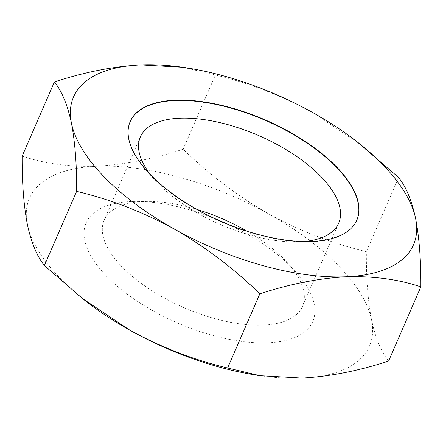 <?xml version="1.0" encoding="UTF-8"?>
<svg xmlns="http://www.w3.org/2000/svg" width="443" height="443" viewBox="0 0 443 443"><rect width="100%" height="100%" fill="white"/><g stroke="black" fill="none" stroke-linecap="round" stroke-linejoin="round"><path stroke-width="0.33" stroke-dasharray="2.21 1.66" d="M356.787 220.271A123.575 55.331 -156.5 0 1 356.715 220.431A123.575 55.331 -156.5 0 1 311.878 241.773A123.575 55.331 -156.5 0 1 306.822 241.889A123.575 55.331 -156.5 0 1 148.399 173.003A123.575 55.331 -156.5 0 1 130.065 121.88A123.575 55.331 -156.5 0 1 130.137 121.72M303.782 241.535A108.131 48.414 -156.5 0 1 299.457 241.817A108.131 48.414 -156.5 0 1 295.038 241.917A108.131 48.414 -156.5 0 1 156.418 181.641A108.131 48.414 -156.5 0 1 150.731 174.985M227.752 224.219A123.575 55.331 -156.5 0 1 294.457 270.319A123.575 55.331 -156.5 0 1 267.954 342.782A123.575 55.331 -156.5 0 1 106.519 276.166A123.575 55.331 -156.5 0 1 130.984 201.548A123.575 55.331 -156.5 0 1 136.04 201.432A123.575 55.331 -156.5 0 1 215.248 218.781M197.024 209.467A108.131 48.414 23.5 0 0 147.824 201.404A108.131 48.414 23.5 0 0 143.405 201.504A108.131 48.414 23.5 0 0 104.166 220.182A108.131 48.414 23.5 0 0 149.319 289.002A108.131 48.414 23.5 0 0 263.253 325.09A108.131 48.414 23.5 0 0 302.486 306.412A108.131 48.414 23.5 0 0 286.444 261.68A108.131 48.414 23.5 0 0 246.995 231.191M255.367 374.972A185.362 82.996 23.5 0 0 302.198 378.095A185.362 82.996 23.5 0 0 371.577 319.935A185.362 82.996 23.5 0 0 268.851 214.008C237.775 196.177 209.207 174.57 183.142 149.202L215.398 75.022C249.01 83.024 281.515 95.572 312.913 112.677L360.38 144.363M22.15 156.124C44.765 163.7 69.629 167.072 96.746 166.236A185.362 82.996 23.5 0 0 27.361 224.396A185.362 82.996 23.5 0 0 86.158 301.395M183.142 149.202C153.306 158.976 124.511 164.658 96.746 166.236A185.362 82.996 -156.5 0 1 268.851 214.008C300.166 231.08 332.671 243.633 366.367 251.663C366.206 278.165 367.945 300.924 371.577 319.935C375.514 338.186 381.185 351.892 388.594 361.056M398.617 177.488L366.367 251.663M183.037 67.297L215.398 75.022M130.203 121.559L130.065 121.88M295.038 241.917L306.822 241.889M156.418 181.641L148.399 173.003M140.376 136.909L104.166 220.182M338.696 223.139L302.486 306.412M147.824 201.404L136.04 201.432M286.444 261.68L294.457 270.319M356.859 220.11L356.715 220.431"/><path stroke-width="0.66" d="M130.137 121.72A123.575 55.331 -156.5 0 1 174.907 100.539A123.575 55.331 -156.5 0 1 304.956 141.677A123.575 55.331 -156.5 0 1 356.787 220.271M312.016 241.452A123.575 55.331 -156.5 0 1 181.807 200.214A123.575 55.331 -156.5 0 1 130.203 121.559A123.575 55.331 -156.5 0 1 175.046 100.218A123.575 55.331 -156.5 0 1 305.255 141.455A123.575 55.331 -156.5 0 1 356.859 220.11A123.575 55.331 -156.5 0 1 312.016 241.452M150.731 174.985A108.131 48.414 -156.5 0 1 140.376 136.909A108.131 48.414 -156.5 0 1 179.609 118.237A108.131 48.414 -156.5 0 1 293.543 154.319A108.131 48.414 -156.5 0 1 338.696 223.139A108.131 48.414 -156.5 0 1 303.782 241.535M246.995 231.191A108.131 48.414 23.5 0 0 197.024 209.467M76.633 191.337L44.383 265.512C36.985 256.386 31.309 242.681 27.361 224.396C23.734 205.436 22 182.677 22.15 156.124L54.406 81.944C61.815 91.108 67.486 104.814 71.423 123.065C75.055 142.076 76.794 164.835 76.633 191.337C110.329 199.367 142.834 211.92 174.149 228.992C205.225 246.823 233.793 268.43 259.858 293.798C290.049 283.952 318.849 278.276 346.254 276.764A185.362 82.996 -156.5 0 1 174.149 228.992A185.362 82.996 -156.5 0 1 71.423 123.065A185.362 82.996 -156.5 0 1 140.802 64.905A185.362 82.996 -156.5 0 1 187.633 68.028A185.362 82.996 -156.5 0 1 312.913 112.677A185.362 82.996 -156.5 0 1 356.842 141.605A185.362 82.996 -156.5 0 1 415.639 218.604A185.362 82.996 -156.5 0 1 346.254 276.764C373.682 275.972 398.545 279.339 420.85 286.876L388.594 361.056C358.764 370.83 329.963 376.511 302.198 378.095L259.963 375.703L227.602 367.978C193.99 359.976 161.485 347.428 130.087 330.323A185.362 82.996 23.5 0 0 255.367 374.972L259.963 375.703M82.619 298.637L86.158 301.395A185.362 82.996 23.5 0 0 130.087 330.323L82.619 298.637L44.383 265.512M215.248 218.781A123.575 55.331 -156.5 0 1 227.752 224.219M420.85 286.876C421 260.323 419.266 237.564 415.639 218.604C411.691 200.319 406.015 186.614 398.617 177.488L356.842 141.605M54.406 81.944C84.596 72.098 113.391 66.417 140.802 64.905L183.037 67.297L187.633 68.028M259.858 293.798L227.602 367.978"/></g></svg>
